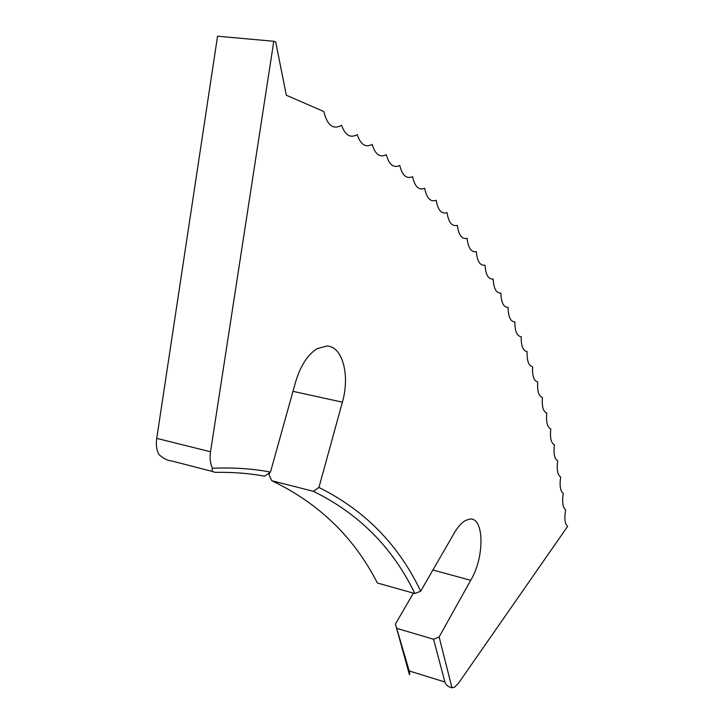 <?xml version="1.0" encoding="UTF-8"?>
<svg xmlns="http://www.w3.org/2000/svg" width="724" height="724" viewBox="0 0 724 724"><rect width="100%" height="100%" fill="white"/><g stroke="black" fill="none" stroke-linecap="round" stroke-linejoin="round"><path stroke-width="1.09" d="M212.829 471.55L171.516 460.944C167.642 460.672 163.443 458.536 158.936 454.536C156.574 450.238 155.841 444.853 156.737 438.364L210.53 451.785C209.589 458.401 210.25 463.876 212.494 468.229C233.39 467.387 252.712 468.672 270.477 472.075L295.537 382.172C300.433 365.819 307.646 354.633 317.175 348.624L326.995 346.009C342.642 346.416 350.154 375.521 342.389 402.182L318.94 487.451C364.724 510.203 398.634 544.783 420.68 591.182L454.364 532.873C457.821 526.954 461.432 522.882 465.197 520.665L469.206 519.189C484.284 515.931 484.971 557.046 470.709 580.286L432.907 570.023M270.477 472.075L264.658 476.175C249.536 473.378 233.3 472.111 215.933 472.347C212.557 472.211 211.408 470.835 212.494 468.229M210.53 451.785L273.799 41.286L217.553 36.2L156.737 438.364M470.709 580.286L439.133 636.939L451.957 687.764L454.591 687.139L458.464 683.257L567.643 526.375C564.874 523.959 564.204 518.438 565.625 509.796C562.747 507.524 561.969 502.04 563.299 493.343C560.304 491.225 559.426 485.777 560.657 477.016C557.552 475.044 556.566 469.65 557.697 460.826C554.475 459.007 553.38 453.649 554.403 444.771C551.064 443.106 549.851 437.794 550.765 428.852C547.308 427.35 545.977 422.092 546.774 413.078C543.199 411.739 541.751 406.535 542.43 397.467C538.728 396.299 537.154 391.141 537.715 382.01C533.887 381.014 532.185 375.919 532.611 366.715C528.656 365.91 526.819 360.869 527.108 351.602C523.027 350.977 521.054 346 521.199 336.678C516.981 336.244 514.873 331.33 514.873 321.945C510.511 321.709 508.257 316.868 508.103 307.419C503.605 307.392 501.198 302.623 500.881 293.111C496.239 293.301 493.678 288.604 493.189 279.03C488.401 279.446 485.677 274.83 485.008 265.201C480.075 265.844 477.179 261.319 476.329 251.626C471.243 252.513 468.175 248.079 467.125 238.332C461.885 239.463 458.636 235.128 457.378 225.336C451.984 226.721 448.545 222.494 447.07 212.648C441.513 214.304 437.884 210.186 436.183 200.295C430.463 202.231 426.626 198.231 424.689 188.303C418.798 190.53 414.752 186.656 412.562 176.683C406.499 179.217 402.236 175.48 399.775 165.479C393.539 168.33 389.06 164.737 386.317 154.701C379.901 157.886 375.186 154.447 372.145 144.393C365.557 147.913 360.588 144.646 357.24 134.583C350.47 138.465 345.248 135.37 341.574 125.306C333.14 129.976 327.23 125.379 323.836 111.523L286.333 95.251L275.717 42.001L273.799 41.286M409.214 670.949C409.829 673.827 409.884 675.021 409.368 674.524L395.422 624.07L409.214 670.949L444.898 681.999L433.558 639.247L397.078 628.459M413.377 593.137L395.422 624.07M269.645 472.663L269.038 474.844L271.762 480.718C318.886 503.271 354.09 537.362 377.367 582.992L414.897 593.562C392.806 547.733 358.959 513.651 313.365 491.315L271.762 480.718M414.897 593.562L420.68 591.182M313.365 491.315L318.94 487.451M433.558 639.247L439.133 636.939M444.898 681.999C445.803 684.995 448.156 686.913 451.957 687.764M342.389 402.182L292.985 391.34"/></g></svg>
